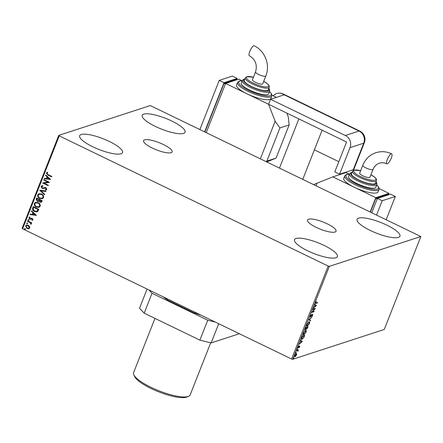 <?xml version="1.0" encoding="UTF-8"?>
<svg xmlns="http://www.w3.org/2000/svg" width="443" height="443" viewBox="0 0 443 443"><rect width="100%" height="100%" fill="white"/><g stroke="black" fill="none" stroke-linecap="round" stroke-linejoin="round"><path stroke-width="0.66" d="M144.584 139.861A15.344 3.837 21.5 0 0 143.56 140.653A15.344 3.837 21.5 0 0 154.358 148.986A15.344 3.837 21.5 0 0 171.098 152.697A15.344 3.837 21.5 0 0 172.117 151.899A15.344 3.837 21.5 0 0 161.324 143.571A15.344 3.837 21.5 0 0 144.584 139.861M308.511 219.213A15.344 3.837 21.5 0 0 307.492 220.01A15.344 3.837 21.5 0 0 318.29 228.339A15.344 3.837 21.5 0 0 335.03 232.049A15.344 3.837 21.5 0 0 336.049 231.257A15.344 3.837 21.5 0 0 325.256 222.923A15.344 3.837 21.5 0 0 308.511 219.213M398.407 237.404A23.03 5.759 -158.5 0 1 373.283 231.839A23.03 5.759 -158.5 0 1 357.086 219.335A23.03 5.759 -158.5 0 1 358.62 218.144A23.03 5.759 -158.5 0 1 383.738 223.709A23.03 5.759 -158.5 0 1 399.94 236.213A23.03 5.759 -158.5 0 1 398.407 237.404M120.994 153.765A23.03 5.759 -158.5 0 1 95.871 148.2A23.03 5.759 -158.5 0 1 79.674 135.696A23.03 5.759 -158.5 0 1 81.202 134.506A23.03 5.759 -158.5 0 1 106.326 140.077A23.03 5.759 -158.5 0 1 122.523 152.575A23.03 5.759 -158.5 0 1 120.994 153.765M183.546 133.393A23.03 5.759 -158.5 0 1 158.422 127.828A23.03 5.759 -158.5 0 1 142.225 115.324A23.03 5.759 -158.5 0 1 143.754 114.133A23.03 5.759 -158.5 0 1 168.877 119.699A23.03 5.759 -158.5 0 1 185.074 132.202A23.03 5.759 -158.5 0 1 183.546 133.393M335.855 257.776A23.03 5.759 -158.5 0 1 310.731 252.211A23.03 5.759 -158.5 0 1 294.534 239.707A23.03 5.759 -158.5 0 1 296.062 238.517A23.03 5.759 -158.5 0 1 321.186 244.082A23.03 5.759 -158.5 0 1 337.383 256.586A23.03 5.759 -158.5 0 1 335.855 257.776M29.587 226.401L29.786 227.935L28.64 228.809L27.023 228.544L25.572 225.891L26.442 225.072L28.313 225.266L29.587 226.401M28.922 228.743L27.023 228.544M27.638 220.863L31.713 222.835L31.536 223.278L30.938 222.99L31.298 224.092L31.027 224.363L30.678 223.942L30.202 222.718L27.466 221.312L27.638 220.863M33.003 219.772L32.084 220.354L31.835 219.922L32.489 219.556L32.112 218.859L29.626 219.163L28.823 217.651L29.731 216.998L30.008 217.435L29.338 217.845L29.781 218.704L32.267 218.405L33.003 219.772M32.35 220.287L31.979 219.894M31.835 219.922L32.621 219.512L32.112 218.859M32.245 218.82L31.104 219.03M30.6 219.268L29.626 219.163M30.008 217.435L29.338 217.845M30.213 218.787L31.586 218.244M32.71 207.988L33.242 206.637L38.812 209.334L37.721 211.499L37.068 211.876L34.548 211.527C32.915 210.818 32.306 209.633 32.71 207.988L33.341 206.687M36.647 197.999L42.218 200.696L41.891 201.515L41.177 202.335L39.986 202.185L39.017 201.072L38.452 201.432L37.229 201.299L36.188 199.162L36.647 197.999M39.726 190.18L46.028 191.016L45.839 191.503L41.055 190.867L44.726 194.327L44.533 194.815L39.726 190.18M43.719 180.052L43.89 179.603L49.461 182.3L44.162 183.197L48.32 185.207L48.143 185.65L42.572 182.959L47.861 182.056L43.719 180.052L43.99 179.653M48.077 174.625L51.781 176.419L51.604 176.868L47.844 175.046L46.31 173.036L47.384 172.249L47.722 172.687L46.88 173.307L48.077 174.625M59.229 135.863L328.202 266.071L329.326 266.348L420.85 236.54L150.282 105.561L58.758 135.37L59.229 135.863L22.615 228.804L291.588 359.013L328.202 266.071M50.58 179.47L44.245 178.712L44.433 178.224L46.454 178.49L47.096 176.862L45.546 175.4L45.74 174.913L50.58 179.47M46 189.322L46.443 188.967L45.967 188.042L42.057 188.386L41.033 186.425L41.725 185.8L42.766 185.711L42.905 186.21L41.62 186.669L42.246 187.943L45.989 187.627L46.88 189.294L45.496 189.958L45.291 189.443L46.31 189.011L45.834 188.081L44.987 188.009M43.707 187.865L45.048 187.444M46.072 189.305L46.443 188.967M44.239 188.286L43.89 188.413M41.52 193.973C43.121 194.71 43.818 195.922 43.602 197.611L42.378 198.741L39.787 198.453C38.181 197.716 37.5 196.498 37.733 194.809L38.94 193.702L41.52 193.973M38.115 202.612C39.72 203.348 40.413 204.561 40.202 206.25L38.978 207.379L36.381 207.091C34.781 206.355 34.094 205.137 34.332 203.448L35.534 202.34L38.115 202.612M36.437 215.364L30.102 214.606L30.296 214.119L32.317 214.39L32.959 212.756L31.409 211.294L31.603 210.807L36.437 215.364M28.59 219.639L28.906 220.232L28.297 220.381L27.981 219.783L28.723 219.595M28.906 220.232L28.297 220.381L28.114 219.745M27.239 223.062L27.56 223.66L26.945 223.809L26.63 223.211L27.372 223.023M27.56 223.66L26.945 223.809L26.763 223.167M25.041 228.649L25.356 229.247L24.747 229.391L24.431 228.798L25.173 228.605M25.356 229.247L24.747 229.391L24.564 228.754M22.615 228.804L22.15 228.311L58.758 135.37M295.453 356.006L294.684 356.637L295.005 356.792L294.783 355.436L296.295 353.514L296.721 353.752L296.528 354.865L295.774 356.161L294.745 356.792M296.295 353.514L296.721 353.752L296.4 353.597L296.406 354.029M296.804 350.363L298.488 349.809L297.846 351.388L297.746 350.507L296.633 350.806L296.804 350.363M297.862 351.022L297.43 350.352L296.749 350.513M297.917 347.866L298.621 346.199L298.311 347.534L299.634 346L299.739 346.708L299.158 347.644L299.468 346.443L297.995 347.976M299.523 346.803L299.23 346.332M298.111 347.007L298.311 347.534M302.347 338.878L301.805 339.194L302.126 339.344C301.434 339.626 301.351 339.011 301.877 337.488L302.408 336.137L304.712 335.384L303.737 337.677L301.722 339.349M305.166 329.67L305.471 329.819L305.354 328.662L305.814 327.499L308.118 326.746L306.694 329.094L306.418 328.706L305.277 329.819M306.429 328.966L306.279 328.64M308.893 319.68L311.933 317.066L309.435 319.536L310.626 320.378L310.432 320.865L308.893 319.68M312.88 309.552L313.057 309.103L315.327 308.45L312.498 311.817L314.22 311.257L314.043 311.706L311.739 312.453L314.596 308.993L312.88 309.552M317.243 302.613L315.632 303.267L315.948 303.422L315.56 302.624L316.258 301.439L315.798 302.541L316.147 302.968L317.681 302.469L317.504 302.918L315.505 303.488M315.626 302.458L316.147 302.968M329.326 266.348L292.718 359.29L384.242 329.481L420.85 236.54M316.479 305.52L313.411 308.212L314.574 306.888L315.217 305.255L314.713 304.9L314.907 304.413L316.446 305.598M312.564 314.392L312.697 315.255L311.861 316.501L312.398 314.835L310.427 317.038L310.283 316.014L311.302 314.547L310.532 315.903L310.604 316.59L312.73 314.392M310.155 316.418L310.604 316.59M312.459 315.327L312.149 314.713M309.064 321.762C309.735 321.518 309.856 322.122 309.419 323.573L307.32 326.231C306.65 326.474 306.534 325.86 306.982 324.398L309.441 321.762M307.514 325.771L306.938 326.236M305.664 330.4C306.334 330.157 306.451 330.76 306.019 332.211L303.915 334.869C303.245 335.113 303.134 334.498 303.582 333.036L306.041 330.4M304.114 334.415L303.538 334.875M302.336 341.42L299.269 344.106L300.437 342.782L301.079 341.149L300.575 340.794L300.769 340.307L302.309 341.492M297.524 348.89L297.231 349.638L297.319 349.084M296.179 352.318L295.885 353.065L295.974 352.506M293.975 357.905L293.681 358.647L293.77 358.094M292.718 359.29L291.588 359.013M317.188 302.763L317.504 302.918M316.13 305.443L315.842 305.692M314.884 304.468L316.158 305.371M314.884 306.617L315.909 305.742L315.377 305.371L314.713 306.534M314.807 308.533L314.475 308.932M313.782 311.401L314.043 311.706M313.722 311.551L311.972 312.121M312.996 309.253L314.596 308.993M312.249 314.237L312.376 315.1M312.143 315.172L312.082 314.68M310.51 316.595L310.139 316.872M310.626 320.378L309.435 319.536M310.305 320.223L310.139 320.654M309.264 321.729L309.369 322.426M306.706 325.422L307.492 325.782L309.175 323.667L308.893 322.211L307.226 324.304L307.492 325.782M308.572 322.055L309.203 322.211L308.561 322.061M307.68 326.89L307.558 327.2M306.772 328.656L306.418 328.922M305.498 328.296L305.648 329.37L305.166 329.658M305.183 329.193L305.532 329.37M305.648 329.37L306.728 327.587L305.753 327.648M306.379 328.446L306.866 328.645L307.702 327.272L306.966 327.51L306.866 328.645M307.702 327.272L306.584 327.521M306.65 327.36L306.966 327.51M305.698 327.787L305.67 328.379M306.728 327.587L305.875 327.87M305.864 330.367L305.963 331.065M303.3 334.061L304.092 334.421L305.77 332.305L305.487 330.849L303.82 332.942L304.092 334.421M305.172 330.694L305.803 330.849L305.155 330.7M304.28 335.528L304.158 335.838M301.533 338.585L302.303 338.901L303.616 337.511L304.302 335.91L302.469 336.508L301.866 338.164L302.303 338.901M304.302 335.91L302.347 336.287M301.988 341.337L301.7 341.586M300.747 340.362L302.021 341.265M300.747 342.511L301.766 341.636L301.24 341.265L300.575 342.428M299.202 346.647L299.147 346.288M298.145 347.594L297.823 347.821M297.934 346.924L297.995 347.378M299.313 345.845L299.424 346.553M298.056 349.953L298.316 350.258M297.746 350.186L297.718 350.873M297.541 350.867L297.43 350.352L297.541 350.867M295.974 353.359L296.4 353.597M294.578 356.128L295.176 356.344L296.317 354.932L296.118 353.963L294.988 355.369L295.176 356.344M295.824 353.819L296.323 353.957L295.858 353.791M51.637 176.774L47.971 175.002L46.31 173.036M46.443 172.997L47.517 172.211M50.568 179.487L44.245 178.712M44.378 178.667L44.544 178.241M47.096 176.862L46.454 178.49M47.229 176.818L45.546 175.4M45.679 175.356L45.823 174.991M49.217 178.856L47.728 177.283L47.102 178.579L49.217 178.856L47.595 177.327M49.433 182.372L44.162 183.197M48.176 185.562L42.572 182.959M43.846 180.008L47.861 182.056M44.366 188.247L42.19 188.341L41.033 186.425M41.166 186.387L41.792 185.778M42.893 186.165L42.14 186.27M43.774 187.843L44.588 187.55M46.332 189.814L45.496 189.958M45.623 189.914L45.435 189.432M45.862 191.442L41.055 190.867M44.582 194.693L39.698 190.252M42.445 198.719L39.787 198.453M39.92 198.414C38.314 197.672 37.633 196.454 37.865 194.765L37.733 194.809M37.865 194.765L39.006 193.68M42.068 198.226L43.154 197.312C43.325 195.95 42.766 194.97 41.476 194.377L39.338 194.178M39.964 198.01L41.996 198.254L43.021 197.351C43.192 195.989 42.633 195.014 41.343 194.422L39.272 194.2L38.308 195.07C38.115 196.437 38.668 197.417 39.964 198.01M41.238 202.313L39.986 202.185M40.119 202.146L39.017 201.072M38.519 201.41L37.229 201.299M37.362 201.255L36.188 199.162M36.32 199.117L36.741 198.049M38.308 200.912L39.244 199.682L37.04 198.724L36.841 199.234L37.406 200.851L38.679 200.629L39.111 199.727L37.04 198.724M40.906 201.803L41.603 200.823L39.682 200.003L40.152 201.737L40.85 201.831L41.47 200.867L39.682 200.003M38.807 200.585L38.375 200.889M39.045 207.357L36.381 207.091M36.514 207.053C34.914 206.311 34.227 205.092 34.46 203.403L34.332 203.448M34.46 203.403L35.601 202.318M38.663 206.864L39.754 205.951C39.92 204.588 39.361 203.608 38.076 203.016L35.933 202.816M36.559 206.648L38.596 206.892L39.621 205.989C39.792 204.627 39.233 203.653 37.943 203.06L35.866 202.839L34.908 203.708C34.715 205.076 35.263 206.056 36.559 206.648M37.129 211.854L34.548 211.527M34.681 211.483C33.048 210.774 32.433 209.594 32.843 207.944M36.786 211.339L37.422 210.968L38.198 209.461L33.64 207.363L33.12 209.107L34.726 211.078L36.719 211.361L38.065 209.506L33.64 207.363M36.431 215.387L30.102 214.606M30.235 214.562L30.406 214.135M32.959 212.756L32.317 214.39M33.092 212.712L31.409 211.294M31.542 211.25L31.686 210.89M35.08 214.755L33.585 213.183L32.965 214.473L35.08 214.755L33.458 213.221M31.968 219.878L32.621 219.512L31.968 219.878M31.835 218.748L31.237 218.992L31.835 218.748M29.759 219.119L28.823 217.651M28.95 217.607L29.864 216.954M30.141 217.397L29.471 217.801L30.141 217.397M31.719 218.2L30.816 218.515M29.039 220.193L28.43 220.337M31.569 223.189L30.938 222.99M31.137 224.296L30.678 223.942M30.96 223.732L30.202 222.718M30.334 222.674L27.466 221.312M27.593 221.267L27.737 220.907M27.693 223.615L27.078 223.765M27.156 228.499L25.572 225.891M25.705 225.852L26.508 225.055M28.723 228.228L29.421 227.647L28.269 225.67L26.79 225.526M27.195 228.095L28.657 228.256L29.288 227.691L28.136 225.714L26.724 225.542L26.076 226.135L27.195 228.095M25.489 229.203L24.88 229.352M166.618 298.516L166.485 298.859L167.471 299.933A39.975 9.995 -158.5 0 1 163.096 296.81M201.133 315.222A39.975 9.995 -158.5 0 1 194.272 312.908L167.471 299.933M194.272 312.908L195.656 312.985A40.529 10.134 21.5 0 0 198.602 313.998M195.795 312.636L195.656 312.985M164.558 297.519A40.529 10.134 21.5 0 0 166.485 298.859M188.48 396.374L186.669 397.094A28.922 7.232 -158.5 0 1 186.342 397.21A28.922 7.232 -158.5 0 1 158.262 391.667A28.922 7.232 -158.5 0 1 134.672 376.611L133.836 374.85A30.395 7.603 21.5 0 0 158.627 390.671A30.395 7.603 21.5 0 0 188.137 396.496A30.395 7.603 21.5 0 0 188.48 396.374A30.395 7.603 21.5 0 0 190.158 394.929L210.691 342.81M154.967 318.39L133.598 372.646A30.395 7.603 21.5 0 0 133.836 374.85M148.876 289.921L152.032 293.26L207.739 320.223L215.359 322.105M152.032 293.26L144.191 313.173L199.893 340.141L207.739 320.223M144.191 313.173L139.523 308.25L147.082 289.058M218.704 323.728L211.145 342.921L239.364 333.729M211.145 342.921L199.893 340.141M353.265 169.741L363.725 143.183A9.209 2.304 -158.5 0 0 364.34 142.707L353.879 169.265A9.209 2.304 -158.5 0 1 353.265 169.741L339.571 174.199L334.797 171.89L346.564 142.015L268.574 104.266L270.54 99.282L284.234 94.824A9.209 2.586 115.8 0 1 284.362 94.785L282.772 94.016A9.203 8.528 -108 0 0 277.468 93.34A9.203 8.528 -108 0 0 273.176 95.826M339.571 174.199L350.031 147.646A9.209 8.533 -108 0 0 345.341 135.497L270.54 99.282M314.38 149.85L338.817 161.678M353.32 170.356L353.63 169.564M391.241 153.848A5.526 1.55 -64.2 0 1 391.69 153.854A5.526 1.55 -64.2 0 1 390.981 158.843A5.526 1.55 -64.2 0 1 387.32 163.805A5.526 1.55 -64.2 0 1 386.872 163.799A5.526 1.55 -64.2 0 1 387.581 158.81A5.526 1.55 -64.2 0 1 391.241 153.848M373.078 169.304L369.971 177.194A5.526 1.384 -158.5 0 1 362.85 175.81A5.526 1.384 -158.5 0 1 359.683 173.141L362.789 165.256A5.526 1.384 -158.5 0 0 365.957 167.925A5.526 1.384 -158.5 0 0 372.707 169.591A5.526 1.384 -158.5 0 0 373.078 169.304C374.385 166.208 376.472 164.176 379.352 163.207C381.816 162.42 384.325 162.62 386.872 163.799M374.662 183.878A12.897 3.223 21.5 0 0 375.52 183.214L376.5 180.722A12.897 3.223 -158.5 0 1 375.642 181.392A12.897 3.223 -158.5 0 1 361.571 178.269A12.897 3.223 -158.5 0 1 352.501 171.269L351.52 173.761A12.897 3.223 21.5 0 0 360.591 180.761A12.897 3.223 21.5 0 0 374.662 183.878M374.944 187.97A14.741 3.682 21.5 0 0 375.924 187.206L376.904 184.714A14.741 3.682 -158.5 0 1 375.924 185.479A14.741 3.682 -158.5 0 1 359.849 181.918A14.741 3.682 -158.5 0 1 349.477 173.916L348.497 176.403A14.741 3.682 21.5 0 0 358.869 184.404A14.741 3.682 21.5 0 0 374.944 187.97M376.821 192.827A18.423 4.607 21.5 0 0 378.045 191.874L379.025 189.388A18.423 4.607 -158.5 0 1 377.801 190.34A18.423 4.607 -158.5 0 1 357.706 185.883A18.423 4.607 -158.5 0 1 344.743 175.882L343.762 178.374A18.423 4.607 21.5 0 0 354.322 187.267A18.423 4.607 21.5 0 0 376.821 192.827M313.854 184.476L332.831 176.868L346.005 172.576L349.184 174.116M332.831 176.868L375.808 197.672L370.248 211.776M379.169 188.635L388.976 193.381L388.561 194.433M388.976 193.381L375.808 197.672M389.015 194.654L388.317 194.316L375.808 198.392L370.492 211.892M317.116 183.092L316.136 185.584M377.159 199.045L375.808 198.392M386.257 219.523L395.339 196.465L390.565 194.15L377.397 198.442L371.843 212.546M395.339 196.465L382.171 200.751L377.397 198.442M382.171 200.751L376.616 214.861M253.75 45.79A5.526 1.55 115.8 0 0 250.085 50.751A5.526 1.55 115.8 0 0 249.381 55.746C255.456 59.489 257.516 64.855 255.561 71.849A5.526 1.384 -158.5 0 0 258.729 74.518A5.526 1.384 -158.5 0 0 265.479 76.185A5.526 1.384 -158.5 0 0 265.844 75.897C270.446 64.949 264.953 50.707 254.193 45.795A5.526 1.55 115.8 0 0 253.75 45.79M265.844 75.897L262.738 83.788A5.526 1.384 -158.5 0 1 255.622 82.404A5.526 1.384 -158.5 0 1 252.455 79.734L255.561 71.849M245.272 77.863L244.292 80.355A12.897 3.223 21.5 0 0 253.363 87.354A12.897 3.223 21.5 0 0 267.428 90.472A12.897 3.223 21.5 0 0 268.286 89.807L269.266 87.315A12.897 3.223 -158.5 0 1 268.414 87.985A12.897 3.223 -158.5 0 1 254.343 84.862A12.897 3.223 -158.5 0 1 245.272 77.863L246.64 76.705L253.44 77.226M242.249 80.51L241.269 82.996A14.741 3.682 21.5 0 0 251.635 90.998A14.741 3.682 21.5 0 0 267.716 94.564A14.741 3.682 21.5 0 0 268.696 93.8L269.676 91.308A14.741 3.682 -158.5 0 1 268.696 92.072A14.741 3.682 -158.5 0 1 252.615 88.511A14.741 3.682 -158.5 0 1 242.249 80.51L243.739 79.253L244.807 79.037M237.514 82.476L236.534 84.967A18.423 4.607 21.5 0 0 247.089 93.861A18.423 4.607 21.5 0 0 269.588 99.42A18.423 4.607 21.5 0 0 270.817 98.468L271.797 95.981A18.423 4.607 -158.5 0 1 270.573 96.934A18.423 4.607 -158.5 0 1 250.472 92.476A18.423 4.607 -158.5 0 1 237.514 82.476L239.248 81.036L242.166 80.715M260.429 158.616L275.142 121.271L268.574 104.266L247.089 93.861L225.603 83.461L206.316 132.418M276.388 97.377L271.941 95.228M225.603 83.461L238.771 79.17L241.95 80.709M275.142 121.271L279.932 127.922L266.852 161.114L276.072 158.112L289.146 124.92L288.31 116.985L286.804 113.087M279.932 127.922L289.146 124.92M267.051 161.822L276.072 158.112M266.852 161.114L266.149 161.385M204.965 131.765L224.014 83.411L225.365 84.065M224.014 83.411L236.523 79.341L237.221 79.679M204.727 131.649L224.014 82.691L237.182 78.4L236.767 79.458M199.954 129.339L219.235 80.377L224.014 82.691M219.235 80.377L232.409 76.091L237.182 78.4M296.876 350.468L297.198 350.623M345.341 135.497L359.035 131.034L284.234 94.824M364.34 142.707A9.209 9.209 0 0 0 359.782 131.039A9.209 2.586 -64.2 0 0 359.035 131.034A9.209 8.533 72 0 1 363.725 143.183L350.031 147.646M282.772 94.016A9.209 2.586 -64.2 0 1 283.387 94.06A9.209 9.209 0 0 0 277.468 93.34M349.366 174.21A17.504 4.375 21.5 0 0 347.09 174.487A17.504 4.375 21.5 0 0 355.956 183.845A17.504 4.375 21.5 0 0 377.331 189.122A17.504 4.375 21.5 0 0 376.788 185.013M351.975 172.604A13.816 3.455 21.5 0 0 351.581 172.709A13.816 3.455 21.5 0 0 358.581 180.096A13.816 3.455 21.5 0 0 375.454 184.266A13.816 3.455 21.5 0 0 375.974 182.056M360.657 170.671A11.978 2.996 21.5 0 0 354.483 170.156A11.978 2.996 21.5 0 0 360.547 176.558A11.978 2.996 21.5 0 0 375.171 180.174A11.978 2.996 21.5 0 0 370.941 174.719M242.133 80.803A17.504 4.375 21.5 0 0 239.862 81.08A17.504 4.375 21.5 0 0 248.728 90.438A17.504 4.375 21.5 0 0 270.103 95.716A17.504 4.375 21.5 0 0 269.56 91.607M244.746 79.197A13.816 3.455 21.5 0 0 244.353 79.303A13.816 3.455 21.5 0 0 251.353 86.69A13.816 3.455 21.5 0 0 268.225 90.859A13.816 3.455 21.5 0 0 268.74 88.65M253.429 77.265A11.978 2.996 21.5 0 0 247.249 76.75A11.978 2.996 21.5 0 0 253.318 83.151A11.978 2.996 21.5 0 0 267.943 86.767A11.978 2.996 21.5 0 0 263.712 81.313M315.781 303.029L315.466 302.874M312.487 314.835L312.171 314.68M299.529 346.443L299.213 346.288M298.233 347.534L297.917 347.378M297.812 350.524L297.491 350.374M322.127 130.187L302.84 179.144M298.842 118.918L279.561 167.875M359.782 131.039L283.387 94.06M362.789 165.256C365.359 159.048 369.733 154.862 375.93 152.697C381.273 151.041 386.529 151.423 391.69 153.854M379.025 189.388L378.953 187.588L376.821 184.925M349.4 174.121L346.481 174.442L344.743 175.882M376.904 184.714L376.783 183.009L376.035 181.896M352.041 172.443L350.972 172.659L349.477 173.916M376.5 180.722L376.356 179.077L375.265 177.665L370.957 174.686M360.674 170.633L353.868 170.112L352.501 171.269M269.266 87.315L269.128 85.671L268.032 84.259L263.729 81.279M269.676 91.308L269.554 89.602L268.807 88.489M271.797 95.981L271.725 94.182L269.593 91.518"/></g></svg>
